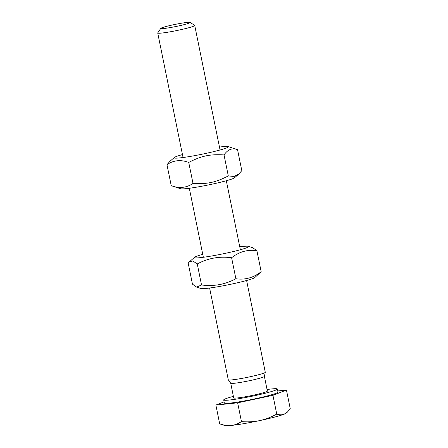 <?xml version="1.0" encoding="UTF-8"?>
<svg xmlns="http://www.w3.org/2000/svg" width="448" height="448" viewBox="0 0 448 448"><rect width="100%" height="100%" fill="white"/><g stroke="black" fill="none" stroke-linecap="round" stroke-linejoin="round"><path stroke-width="0.67" d="M254.778 277.581A27.692 2.044 168.5 0 1 228.222 284.799A27.692 2.044 168.5 0 1 200.956 288.534L196.638 287.112L201.527 284.967C213.735 286.591 225.187 284.514 235.883 278.734C245.067 280.09 253.501 277.743 261.178 271.695L254.778 277.581M202.759 254.346A27.692 2.044 -11.5 0 0 194.594 257.27A27.692 2.044 -11.5 0 0 221.967 254.05A27.692 2.044 -11.5 0 0 248.416 246.316A27.692 2.044 -11.5 0 0 240.834 246.68A27.692 2.044 -11.5 0 0 239.764 246.82M248.416 246.316L252.739 247.738L256.906 250.695C247.722 249.34 239.288 251.692 231.61 257.74C219.408 256.116 207.956 258.188 197.26 263.967L192.814 260.932L189.381 261.834L188.199 263.155L192.466 284.155L196.638 287.112M201.527 284.967L197.26 263.967M235.883 278.734L231.61 257.74M261.178 271.695L256.906 250.695M238.79 174.048L234.483 177.822A27.692 2.044 168.5 0 1 207.928 185.041A27.692 2.044 168.5 0 1 180.662 188.77L171.237 185.668C179.245 188.619 186.502 187.874 193.01 183.428C207.256 184.257 215.561 182.493 228.301 175.918L234.069 176.478L238.79 174.048L241.814 170.654L237.541 149.66C232.288 147.711 227.78 149.47 224.028 154.924C209.782 154.095 201.477 155.859 188.737 162.428C180.729 159.477 173.471 160.222 166.964 164.668L169.994 161.28L174.3 157.506A27.692 2.044 -11.5 0 0 201.667 154.291A27.692 2.044 -11.5 0 0 228.122 146.558A27.692 2.044 -11.5 0 0 219.464 147.056M182.465 154.588A27.692 2.044 -11.5 0 0 174.3 157.506M228.122 146.558L237.541 149.66M193.01 183.428L188.737 162.428M171.237 185.668L166.964 164.668M228.301 175.918L224.028 154.924M160.765 28.375L157.758 32.894A18.878 1.394 -11.5 0 0 157.724 33.006A18.878 1.394 -11.5 0 0 169.204 31.976A18.878 1.394 -11.5 0 0 194.729 25.474A18.878 1.394 -11.5 0 0 194.656 25.385L190.12 22.4A15.019 1.109 168.5 0 1 169.87 27.642A15.019 1.109 168.5 0 1 160.765 28.375A15.019 1.109 168.5 0 1 175.241 24.382A15.019 1.109 168.5 0 1 190.12 22.4M209.614 288.03L228.284 379.798A18.878 1.394 -11.5 0 0 228.301 379.842A18.878 1.394 -11.5 0 0 247.061 377.401A18.878 1.394 -11.5 0 0 265.283 372.316A18.878 1.394 -11.5 0 0 265.283 372.271L246.613 280.498M259.672 420.599C265.126 419.457 270.822 417.295 276.758 414.098C279.552 415.01 281.988 415.044 284.077 414.215A31.466 2.324 168.5 0 1 259.672 420.599A31.466 2.324 168.5 0 1 231.14 425.471C234.506 425.146 237.95 423.858 241.466 421.607C248.158 422.111 254.223 421.775 259.672 420.599M287.246 412.227L286.182 413.157A31.466 2.324 168.5 0 1 284.077 414.215L287.246 412.227L290.276 408.834L286.451 390.057L277.754 390.953M231.14 425.471A31.466 2.324 168.5 0 1 225.019 425.6L219.694 423.847C223.966 425.298 227.78 425.835 231.14 425.471M224.101 401.862L215.874 405.065L219.694 423.847M215.874 405.065L237.647 402.825L241.466 421.607M237.647 402.825L272.938 395.321L276.758 414.098M272.938 395.321L286.451 390.057M233.391 396.368A27.378 2.022 -11.5 0 0 223.709 399.941L224.336 403.021A27.378 2.022 -11.5 0 0 251.569 399.538A27.378 2.022 -11.5 0 0 277.99 392.101L277.362 389.026A27.378 2.022 -11.5 0 0 267.058 389.519M223.709 399.941A27.378 2.022 -11.5 0 0 250.942 396.463A27.378 2.022 -11.5 0 0 277.362 389.026M230.726 383.253L233.705 397.908A17.175 1.266 -11.5 0 0 250.79 395.724A17.175 1.266 -11.5 0 0 267.372 391.059L264.387 376.404M228.301 379.842L230.737 383.27A17.175 1.266 -11.5 0 0 247.806 381.046A17.175 1.266 -11.5 0 0 264.382 376.426L265.283 372.316M194.594 257.27L189.381 261.834M240.358 249.749L226.318 180.74M220.063 149.985L194.729 25.474M203.353 257.275L189.314 188.266M183.058 157.517L157.724 33.006"/></g></svg>
